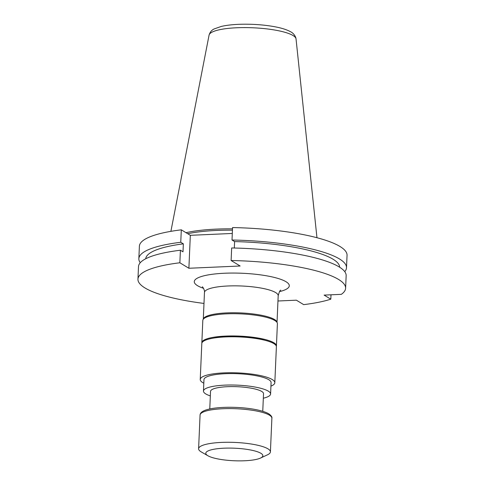 <?xml version="1.0" encoding="UTF-8"?>
<svg xmlns="http://www.w3.org/2000/svg" width="485" height="485" viewBox="0 0 485 485"><rect width="100%" height="100%" fill="white"/><g stroke="black" fill="none" stroke-linecap="round" stroke-linejoin="round"><path stroke-width="0.73" d="M262.755 411.286L263.525 393.687A26.517 5.832 -177.5 0 0 237.286 386.709A26.517 5.832 -177.5 0 0 210.532 391.377L209.769 408.97M263.325 398.215A33.592 7.384 -177.5 0 0 270.594 393.996A33.592 7.384 -177.5 0 0 237.353 385.151A33.592 7.384 -177.5 0 0 203.47 391.068A33.592 7.384 -177.5 0 0 210.338 395.905M203.306 319.197A36.902 8.112 2.5 0 1 226.792 312.898A36.902 8.112 2.5 0 1 277.014 322.416M231.115 260.518A103.929 22.85 2.5 0 1 345.611 288.242L346.157 275.686A103.929 22.85 -177.5 0 0 231.666 247.962L231.115 260.518L240.142 266.004L188.889 268.26L179.862 262.773A103.929 22.85 -177.5 0 0 137.952 279.172A103.929 22.85 -177.5 0 0 203.985 303.434M345.611 288.242A103.929 22.85 2.5 0 1 341.325 294.346L324.119 295.104L330.812 299.172A103.929 22.85 2.5 0 1 303.695 304.635L296.371 300.185L277.96 300.997M140.262 262.718A103.929 22.85 2.5 0 1 138.849 258.669A103.929 22.85 2.5 0 1 180.76 242.276L181.305 229.829A103.929 22.85 -177.5 0 0 139.389 246.222L138.849 258.669M346.502 267.738L347.048 255.292A103.929 22.85 2.5 0 0 232.558 227.568L232.012 240.014A103.929 22.85 2.5 0 1 346.502 267.738A103.929 22.85 2.5 0 1 344.744 271.642M179.862 262.773L180.414 250.224A103.929 22.85 -177.5 0 0 138.498 266.623L137.952 279.172M188.889 268.26L190.326 235.316L232.297 233.461M190.326 235.316L181.305 229.829M330.812 299.172L331 294.801M232.442 230.175A74.011 16.272 -177.5 0 0 187.695 233.709M232.497 228.841A74.708 16.423 -177.5 0 0 185.991 232.679M180.76 242.276L183.348 243.846L183.003 251.8L180.414 250.224M234.322 248.023L234.601 241.591L232.012 240.014M234.601 241.591A97.049 21.334 2.5 0 1 339.639 267.217M145.73 258.754A97.049 21.334 2.5 0 1 183.348 243.846M276.359 346.345A37.327 8.209 -177.5 0 0 276.426 345.932L277.396 323.689A37.327 8.209 -177.5 0 0 240.463 313.862A37.327 8.209 -177.5 0 0 202.815 320.433L201.845 342.677A37.327 8.209 -177.5 0 0 201.875 343.095M264.852 340.264A34.659 7.621 -177.5 0 0 213.867 338.039M276.426 345.932A37.327 8.209 -177.5 0 0 239.493 336.105A37.327 8.209 -177.5 0 0 201.845 342.677M270.594 393.996L271.091 382.562A33.592 7.384 -177.5 0 0 237.85 373.717A33.592 7.384 -177.5 0 0 203.967 379.634L203.47 391.068M270.933 386.139A37.327 8.209 -177.5 0 0 274.819 382.726A37.327 8.209 -177.5 0 0 237.886 372.898A37.327 8.209 -177.5 0 0 200.238 379.47A37.327 8.209 -177.5 0 0 203.809 383.205M274.819 382.726L276.389 346.763A37.327 8.209 -177.5 0 0 239.457 336.936A37.327 8.209 -177.5 0 0 201.808 343.507L200.238 379.47M260.481 458.076L267.429 454.845A35.938 7.899 -177.5 0 0 270.412 451.887A35.938 7.899 -177.5 0 0 267.975 448.843A35.938 7.899 -177.5 0 0 228.053 442.271A35.938 7.899 -177.5 0 0 198.601 448.752A35.938 7.899 -177.5 0 0 201.311 451.959L207.956 455.779A28.554 6.275 -177.5 0 0 234.049 460.75A28.554 6.275 -177.5 0 0 260.481 458.076A28.554 6.275 -177.5 0 0 260.912 453.305A28.554 6.275 -177.5 0 0 223.712 448.207A28.554 6.275 -177.5 0 0 207.956 455.779M277.026 322.434L278.19 295.711A36.902 8.112 -177.5 0 0 227.962 285.98A36.902 8.112 -177.5 0 0 204.464 292.491C204.997 290.515 202.718 286.738 202.342 286.787M203.53 288.326A47.566 10.458 2.5 0 1 224.555 273.237A47.566 10.458 2.5 0 1 279.796 279.008A47.566 10.458 2.5 0 1 279.481 291.643M209.065 35.132C210.005 32.071 211.757 29.979 214.321 28.876L221.263 26.439C226.665 25.19 233.273 24.456 241.093 24.25C252.806 23.995 263.876 24.796 274.304 26.657C281.076 27.875 286.386 29.518 290.236 31.573C292.758 32.731 294.607 34.738 295.771 37.594L296.038 38.933A43.553 9.573 -177.5 0 0 236.765 27.76A43.553 9.573 -177.5 0 0 209.065 35.132L170.896 231.345M269.442 415.172A35.938 7.899 -177.5 0 0 229.526 408.594A35.938 7.899 -177.5 0 0 200.069 415.075C200.19 412.577 202.882 410.668 208.15 409.346C223.427 405.411 257.195 407.176 268.738 413.784C271.17 415.53 272.218 417.009 271.885 418.215A35.938 7.899 -177.5 0 0 269.442 415.172M203.294 319.215L204.464 292.491M296.038 38.933L316.96 237.723M280.797 290.212C280.148 289.927 279.281 291.764 278.19 295.711M200.069 415.075L198.601 448.752M271.885 418.215L270.412 451.887"/></g></svg>

